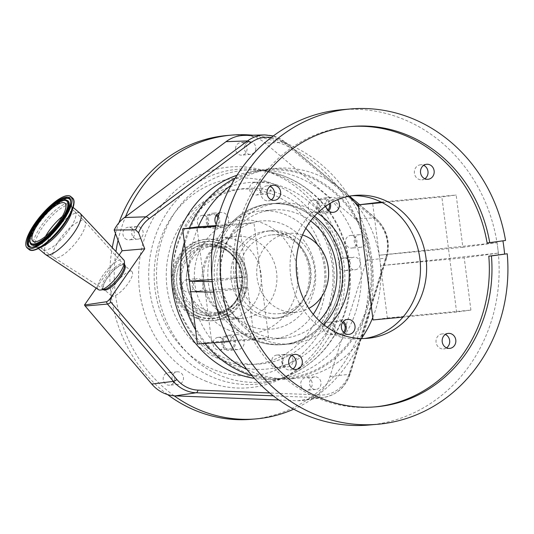 <?xml version="1.0" encoding="UTF-8"?>
<svg xmlns="http://www.w3.org/2000/svg" width="534" height="534" viewBox="0 0 534 534"><rect width="100%" height="100%" fill="white"/><g stroke="black" fill="none" stroke-linecap="round" stroke-linejoin="round"><path stroke-width="0.4" stroke-dasharray="2.67 2" d="M350.624 126.558A140.702 127.833 85.1 0 0 349.303 126.665A140.702 127.833 85.1 0 0 343.536 127.312A140.702 127.833 85.1 0 0 234.366 281.031A140.702 127.833 85.1 0 0 373.526 407.028A140.702 127.833 85.1 0 0 374.841 406.908M502.921 240.841A158.244 143.766 85.1 0 0 502.901 240.707L487.095 242.877M364.508 338.503A71.736 65.175 -94.9 0 1 364.375 338.523A71.736 65.175 -94.9 0 1 361.438 338.85A71.736 65.175 -94.9 0 1 290.489 274.609A71.736 65.175 -94.9 0 1 346.152 196.238A71.736 65.175 -94.9 0 1 349.089 195.911A71.736 65.175 -94.9 0 1 352.173 195.724M292.986 368.887A7.536 6.849 -94.9 0 1 290.289 369.922A7.536 6.849 -94.9 0 1 289.982 369.955A7.536 6.849 -94.9 0 1 282.533 363.207A7.536 6.849 -94.9 0 1 288.38 354.976A7.536 6.849 -94.9 0 1 288.687 354.943A7.536 6.849 -94.9 0 1 291.831 355.484M271.325 199.776A7.536 6.849 -94.9 0 1 268.629 200.811A7.536 6.849 -94.9 0 1 268.322 200.844A7.536 6.849 -94.9 0 1 260.866 194.096A7.536 6.849 -94.9 0 1 266.713 185.865A7.536 6.849 -94.9 0 1 267.02 185.825A7.536 6.849 -94.9 0 1 270.164 186.366M424.85 178.743A7.536 6.849 -94.9 0 1 422.154 179.784A7.536 6.849 -94.9 0 1 421.847 179.818A7.536 6.849 -94.9 0 1 414.391 173.069A7.536 6.849 -94.9 0 1 420.238 164.832A7.536 6.849 -94.9 0 1 420.545 164.799A7.536 6.849 -94.9 0 1 423.689 165.34M446.511 347.861A7.536 6.849 -94.9 0 1 443.814 348.896A7.536 6.849 -94.9 0 1 443.507 348.929A7.536 6.849 -94.9 0 1 436.051 342.181A7.536 6.849 -94.9 0 1 441.898 333.95A7.536 6.849 -94.9 0 1 442.212 333.917A7.536 6.849 -94.9 0 1 445.356 334.451M373.039 319.939L387.344 317.984L380.642 265.672L498.402 253.096L464.206 257.782L380.642 265.672L379.968 260.438A105.492 95.84 -94.9 0 1 372.745 317.61M498.402 253.096L497.728 247.869A158.244 143.766 -94.9 0 1 498.322 253.109A158.244 143.766 -94.9 0 1 375.369 424.31A158.244 143.766 -94.9 0 1 368.887 425.031M197.386 344.003L211.691 342.04L268.662 337.788L254.364 339.751L247.663 287.439L213.547 292.111M268.662 337.788L253.924 222.711L239.619 224.667L215.696 226.449M212.018 279.536L246.321 276.979L239.619 224.667M246.321 276.979L212.212 281.652M341.647 109.724A158.244 143.766 -94.9 0 1 496.98 242.65L462.865 247.322L456.163 195.01L441.865 196.966L382.231 202.6M387.344 317.984L470.908 310.094L456.603 312.05L441.865 196.966M470.908 310.094L464.206 257.782M456.603 312.05L402.976 317.116M231.075 185.291A105.492 95.84 -94.9 0 1 271.592 168.831A105.492 95.84 -94.9 0 1 275.911 168.35A105.492 95.84 -94.9 0 1 349.129 196.232M213.78 342.775A105.492 95.84 -94.9 0 1 211.391 339.711L197.246 229.293A105.492 95.84 -94.9 0 1 198.261 226.863M361.425 338.529A105.492 95.84 -94.9 0 1 298.399 378.072A105.492 95.84 -94.9 0 1 294.074 378.553A105.492 95.84 -94.9 0 1 246.995 369.548M325.853 206.117A7.536 6.849 -94.9 0 1 331.627 197.353A7.536 6.849 -94.9 0 1 331.934 197.32A7.536 6.849 -94.9 0 1 337.535 199.716M231.362 345.511A7.536 6.849 -94.9 0 1 236.449 334.598A7.536 6.849 -94.9 0 1 236.756 334.564A7.536 6.849 -94.9 0 1 244.212 341.313A7.536 6.849 -94.9 0 1 238.364 349.543A7.536 6.849 -94.9 0 1 238.057 349.576A7.536 6.849 -94.9 0 1 231.676 346.092M219.401 212.899A7.536 6.849 -94.9 0 1 220.816 212.532A7.536 6.849 -94.9 0 1 221.123 212.499A7.536 6.849 -94.9 0 1 228.572 219.247A7.536 6.849 -94.9 0 1 222.725 227.484A7.536 6.849 -94.9 0 1 222.418 227.517A7.536 6.849 -94.9 0 1 216.203 224.3M327.335 327.349A70.682 64.213 -94.9 0 1 293.974 343.549A70.682 64.213 -94.9 0 1 291.077 343.869A70.682 64.213 -94.9 0 1 221.169 280.57A70.682 64.213 -94.9 0 1 276.018 203.354A70.682 64.213 -94.9 0 1 278.908 203.033A70.682 64.213 -94.9 0 1 317.463 213.093M235.12 178.216A105.492 95.84 -94.9 0 1 262.808 169.592A105.492 95.84 -94.9 0 1 267.133 169.104A105.492 95.84 -94.9 0 1 371.464 263.576A105.492 95.84 -94.9 0 1 289.615 378.826A105.492 95.84 -94.9 0 1 285.289 379.314A105.492 95.84 -94.9 0 1 252.188 375.829M204.916 343.435A105.492 95.84 -94.9 0 1 195.571 329.832M184.35 242.216A105.492 95.84 -94.9 0 1 189.316 228.005M211.691 342.04L211.391 339.711A105.492 95.84 -94.9 0 1 190.017 286.458A105.492 95.84 -94.9 0 1 197.246 229.293L196.946 226.957M344.323 333.016A7.536 6.849 -94.9 0 1 340.392 335.125A7.536 6.849 -94.9 0 1 340.085 335.158A7.536 6.849 -94.9 0 1 332.629 328.41A7.536 6.849 -94.9 0 1 338.476 320.18A7.536 6.849 -94.9 0 1 338.783 320.146A7.536 6.849 -94.9 0 1 343.329 321.528M328.684 210.957A7.536 6.849 -94.9 0 1 324.752 213.059A7.536 6.849 -94.9 0 1 324.445 213.099A7.536 6.849 -94.9 0 1 316.996 206.351A7.536 6.849 -94.9 0 1 322.843 198.114A7.536 6.849 -94.9 0 1 323.15 198.081A7.536 6.849 -94.9 0 1 330.286 203.294M227.664 335.359A7.536 6.849 -94.9 0 1 227.971 335.319A7.536 6.849 -94.9 0 1 235.427 342.067A7.536 6.849 -94.9 0 1 229.58 350.304A7.536 6.849 -94.9 0 1 229.273 350.337A7.536 6.849 -94.9 0 1 221.817 343.589A7.536 6.849 -94.9 0 1 227.664 335.359M218.379 216.217A7.536 6.849 -94.9 0 1 219.341 223.693A7.536 6.849 -94.9 0 1 213.94 228.238A7.536 6.849 -94.9 0 1 213.633 228.272A7.536 6.849 -94.9 0 1 206.184 221.523A7.536 6.849 -94.9 0 1 212.031 213.293A7.536 6.849 -94.9 0 1 212.338 213.26A7.536 6.849 -94.9 0 1 216.884 214.641M267.234 204.115A70.682 64.213 -94.9 0 1 270.124 203.788A70.682 64.213 -94.9 0 1 340.031 267.087A70.682 64.213 -94.9 0 1 285.189 344.303A70.682 64.213 -94.9 0 1 282.292 344.63A70.682 64.213 -94.9 0 1 212.392 281.331A70.682 64.213 -94.9 0 1 267.234 204.115M285.183 344.25A70.628 64.167 -94.9 0 1 282.292 344.577A70.628 64.167 -94.9 0 1 212.439 281.325A70.628 64.167 -94.9 0 1 267.24 204.168A70.628 64.167 -94.9 0 1 270.131 203.841A70.628 64.167 -94.9 0 1 339.984 267.093A70.628 64.167 -94.9 0 1 285.183 344.25M323.818 324.739A70.628 64.167 -94.9 0 1 287.379 344.063A70.628 64.167 -94.9 0 1 284.488 344.383A70.628 64.167 -94.9 0 1 214.635 281.138A70.628 64.167 -94.9 0 1 269.436 203.975A70.628 64.167 -94.9 0 1 272.327 203.654A70.628 64.167 -94.9 0 1 314.446 216.263M319.265 320.787A64.354 58.466 -94.9 0 1 286.584 337.835A64.354 58.466 -94.9 0 1 283.948 338.129A64.354 58.466 -94.9 0 1 220.302 280.504A64.354 58.466 -94.9 0 1 270.231 210.202A64.354 58.466 -94.9 0 1 272.867 209.909A64.354 58.466 -94.9 0 1 310.634 220.936M305.828 228.338A64.354 58.466 85.1 0 0 260.792 210.95A64.354 58.466 85.1 0 0 258.156 211.244A64.354 58.466 85.1 0 0 208.22 281.545A64.354 58.466 85.1 0 0 271.866 339.177A64.354 58.466 85.1 0 0 274.503 338.883A64.354 58.466 85.1 0 0 313.258 314.319M321.802 296.517A64.354 58.466 85.1 0 0 317.296 244.412M299.053 239.786A43.781 39.776 85.1 0 0 271.345 230.688A43.781 39.776 85.1 0 0 236.802 261.72A43.781 39.776 85.1 0 0 251.174 308.819A43.781 39.776 85.1 0 0 278.882 317.924A43.781 39.776 85.1 0 0 313.418 286.885A43.781 39.776 85.1 0 0 299.053 239.786M296.744 243.11A39.563 35.938 85.1 0 0 271.706 234.893A39.563 35.938 85.1 0 0 240.494 262.935A39.563 35.938 85.1 0 0 253.483 305.495A39.563 35.938 85.1 0 0 278.514 313.718A39.563 35.938 85.1 0 0 309.727 285.67A39.563 35.938 85.1 0 0 296.744 243.11M302.531 234.947A39.563 35.938 85.1 0 0 289.274 233.371A39.563 35.938 85.1 0 0 258.062 261.42A39.563 35.938 85.1 0 0 271.052 303.979A39.563 35.938 85.1 0 0 296.083 312.196A39.563 35.938 85.1 0 0 308.879 308.372M216.177 215.556A6.328 5.754 85.1 0 0 212.439 214.461A6.328 5.754 85.1 0 0 208.387 216.877A6.328 5.754 85.1 0 0 207.966 223.766A6.328 5.754 85.1 0 0 213.533 227.07A6.328 5.754 85.1 0 0 217.585 224.654A6.328 5.754 85.1 0 0 217.959 217.665M207.699 225.508A6.328 5.754 85.1 0 0 208.126 218.62A6.328 5.754 85.1 0 0 202.56 215.315A6.328 5.754 85.1 0 0 198.508 217.732A6.328 5.754 85.1 0 0 198.081 224.62A6.328 5.754 85.1 0 0 203.648 227.925A6.328 5.754 85.1 0 0 207.699 225.508M225.161 347.821A6.328 5.754 85.1 0 0 229.166 349.136A6.328 5.754 85.1 0 0 234.159 344.65A6.328 5.754 85.1 0 0 232.083 337.842A6.328 5.754 85.1 0 0 228.078 336.52A6.328 5.754 85.1 0 0 223.085 341.012A6.328 5.754 85.1 0 0 225.161 347.821M222.204 338.689A6.328 5.754 85.1 0 0 218.199 337.375A6.328 5.754 85.1 0 0 213.199 341.867A6.328 5.754 85.1 0 0 215.282 348.675A6.328 5.754 85.1 0 0 219.287 349.99A6.328 5.754 85.1 0 0 224.28 345.505A6.328 5.754 85.1 0 0 222.204 338.689M329.311 203.868A6.328 5.754 85.1 0 0 327.262 200.597A6.328 5.754 85.1 0 0 323.25 199.282A6.328 5.754 85.1 0 0 318.257 203.768A6.328 5.754 85.1 0 0 320.34 210.576A6.328 5.754 85.1 0 0 324.345 211.898A6.328 5.754 85.1 0 0 327.829 210.169M310.454 211.431A6.328 5.754 85.1 0 0 314.459 212.746A6.328 5.754 85.1 0 0 319.452 208.26A6.328 5.754 85.1 0 0 317.376 201.452A6.328 5.754 85.1 0 0 313.371 200.137A6.328 5.754 85.1 0 0 308.378 204.622A6.328 5.754 85.1 0 0 310.454 211.431M342.621 322.443A6.328 5.754 85.1 0 0 338.89 321.348A6.328 5.754 85.1 0 0 334.838 323.764A6.328 5.754 85.1 0 0 334.411 330.653A6.328 5.754 85.1 0 0 339.978 333.957A6.328 5.754 85.1 0 0 343.469 332.235M324.952 324.619A6.328 5.754 85.1 0 0 324.532 331.501A6.328 5.754 85.1 0 0 330.099 334.811A6.328 5.754 85.1 0 0 334.151 332.395A6.328 5.754 85.1 0 0 334.578 325.506A6.328 5.754 85.1 0 0 329.011 322.202A6.328 5.754 85.1 0 0 324.952 324.619M289.481 377.785A104.437 94.885 -94.9 0 1 285.203 378.259A104.437 94.885 -94.9 0 1 181.907 284.735A104.437 94.885 -94.9 0 1 262.942 170.633A104.437 94.885 -94.9 0 1 267.22 170.159A104.437 94.885 -94.9 0 1 370.516 263.683A104.437 94.885 -94.9 0 1 289.481 377.785M236.929 175.299A104.437 94.885 -94.9 0 1 253.063 171.487A104.437 94.885 -94.9 0 1 257.341 171.013A104.437 94.885 -94.9 0 1 360.63 264.537A104.437 94.885 -94.9 0 1 279.596 378.639A104.437 94.885 -94.9 0 1 275.317 379.113A104.437 94.885 -94.9 0 1 254.471 378.392M358.354 205.31L375.529 219.774A32.988 29.971 -94.9 0 1 385.895 257.048L349.343 373.266A32.988 29.971 -94.9 0 1 320.387 394.986L269.73 392.971M271.205 137.532A32.988 29.971 -94.9 0 1 285.77 144.173L354.483 202.052M119.175 255.018L96.207 288.133M124.836 264.991A16.354 5.046 -49.8 0 0 107.261 277.854A16.354 5.046 -49.8 0 0 103.763 289.922M104.263 289.528A16.594 5.12 130.2 0 1 102.675 289.315A16.594 5.12 130.2 0 1 106.219 277.066A16.594 5.12 130.2 0 1 124.055 264.016A16.594 5.12 130.2 0 1 124.529 265.552M98.576 289.708A19.518 6.021 130.2 0 1 102.882 275.37A19.518 6.021 130.2 0 1 123.761 259.918M45.357 254.404A26.9 8.304 130.2 0 1 51.524 234.827A26.9 8.304 130.2 0 1 80.087 213.313M118.081 240.247A142.418 129.388 -94.9 0 1 125.51 216.764M252.589 135.209A142.418 129.388 -94.9 0 1 285.797 143.199A142.418 129.388 -94.9 0 1 373.132 274.703A142.418 129.388 -94.9 0 1 293.72 409.184M167.563 394.553A142.418 129.388 -94.9 0 1 112.26 247.642M115.498 233.512A142.418 129.388 -94.9 0 1 118.955 222.745M227.063 135.509A142.418 129.388 -94.9 0 1 281.405 143.579A142.418 129.388 -94.9 0 1 367.906 296.497A142.418 129.388 -94.9 0 1 251.574 419.283M174.177 395.807A142.418 129.388 -94.9 0 1 114.79 261.333A142.418 129.388 -94.9 0 1 115.945 251.567M278.882 399.993L297.698 400.74A36.793 33.428 85.1 0 0 303.419 400.427A36.793 33.428 85.1 0 0 329.992 376.517L366.551 260.292A36.793 33.428 85.1 0 0 354.983 218.726L265.224 143.125A36.793 33.428 85.1 0 0 243.891 135.409M173.543 382.758A6.328 5.754 -94.9 0 1 169.492 385.174A6.328 5.754 -94.9 0 1 163.925 381.87A6.328 5.754 -94.9 0 1 164.345 374.981A6.328 5.754 -94.9 0 1 168.404 372.565A6.328 5.754 -94.9 0 1 173.971 375.876A6.328 5.754 -94.9 0 1 173.543 382.758M311.202 380.368A6.328 5.754 -94.9 0 1 307.037 390.221A6.328 5.754 -94.9 0 1 301.777 387.464A6.328 5.754 -94.9 0 1 305.949 377.611A6.328 5.754 -94.9 0 1 311.202 380.368M349.523 235.674A6.328 5.754 -94.9 0 1 350.658 235.447A6.328 5.754 -94.9 0 1 356.852 240.627A6.328 5.754 -94.9 0 1 352.894 247.829A6.328 5.754 -94.9 0 1 351.752 248.063A6.328 5.754 -94.9 0 1 345.558 242.883A6.328 5.754 -94.9 0 1 349.523 235.674M235.541 148.639A6.328 5.754 -94.9 0 1 240.747 142.545A6.328 5.754 -94.9 0 1 247.048 149.059A6.328 5.754 -94.9 0 1 241.842 155.154A6.328 5.754 -94.9 0 1 235.541 148.639M126.785 239.539A6.328 5.754 -94.9 0 1 122.94 232.744A6.328 5.754 -94.9 0 1 128.107 227.284A6.328 5.754 -94.9 0 1 130.523 227.644A6.328 5.754 -94.9 0 1 134.368 234.439A6.328 5.754 -94.9 0 1 129.201 239.899A6.328 5.754 -94.9 0 1 126.785 239.539M206.585 381.476A110.772 100.632 -94.9 0 1 144.073 239.693A110.772 100.632 -94.9 0 1 272.053 173.316A110.772 100.632 -94.9 0 1 334.564 315.1A110.772 100.632 -94.9 0 1 206.585 381.476M139.307 226.883A6.328 5.754 -94.9 0 1 143.152 233.678A6.328 5.754 -94.9 0 1 137.979 239.139A6.328 5.754 -94.9 0 1 135.569 238.778A6.328 5.754 -94.9 0 1 131.724 231.983A6.328 5.754 -94.9 0 1 136.891 226.523A6.328 5.754 -94.9 0 1 139.307 226.883M255.833 148.298A6.328 5.754 -94.9 0 1 250.626 154.393A6.328 5.754 -94.9 0 1 244.325 147.878A6.328 5.754 -94.9 0 1 249.532 141.784A6.328 5.754 -94.9 0 1 255.833 148.298M361.678 247.075A6.328 5.754 -94.9 0 1 360.537 247.302A6.328 5.754 -94.9 0 1 354.342 242.122A6.328 5.754 -94.9 0 1 358.301 234.92A6.328 5.754 -94.9 0 1 359.442 234.686A6.328 5.754 -94.9 0 1 365.636 239.866A6.328 5.754 -94.9 0 1 361.678 247.075M310.561 386.703A6.328 5.754 -94.9 0 1 314.733 376.85A6.328 5.754 -94.9 0 1 319.986 379.614A6.328 5.754 -94.9 0 1 315.821 389.466A6.328 5.754 -94.9 0 1 310.561 386.703M173.129 374.227A6.328 5.754 -94.9 0 1 177.188 371.804A6.328 5.754 -94.9 0 1 182.755 375.115A6.328 5.754 -94.9 0 1 182.328 381.997A6.328 5.754 -94.9 0 1 178.276 384.42A6.328 5.754 -94.9 0 1 172.709 381.109A6.328 5.754 -94.9 0 1 173.129 374.227M211.784 317.383A41.145 37.38 -94.9 0 1 188.602 291.551A41.145 37.38 -94.9 0 1 186.927 272.146A41.145 37.38 -94.9 0 1 220.408 237.737A41.145 37.38 -94.9 0 1 236.108 240.066A41.145 37.38 -94.9 0 1 261.093 284.242A41.145 37.38 -94.9 0 1 227.491 319.712A41.145 37.38 -94.9 0 1 211.784 317.383M206.992 310.901A33.602 30.525 -94.9 0 1 188.055 289.808A33.602 30.525 -94.9 0 1 186.686 273.962A33.602 30.525 -94.9 0 1 214.027 245.854A33.602 30.525 -94.9 0 1 226.85 247.763A33.602 30.525 -94.9 0 1 247.255 283.834A33.602 30.525 -94.9 0 1 219.814 312.804A33.602 30.525 -94.9 0 1 206.992 310.901M198.181 318.271A40.824 37.093 -94.9 0 1 173.383 274.436A40.824 37.093 -94.9 0 1 206.731 239.232A40.824 37.093 -94.9 0 1 222.311 241.548A40.824 37.093 -94.9 0 1 247.108 285.383A40.824 37.093 -94.9 0 1 213.76 320.58A40.824 37.093 -94.9 0 1 198.181 318.271M196.946 318.377A40.824 37.093 -94.9 0 1 172.155 274.536A40.824 37.093 -94.9 0 1 205.503 239.339A40.824 37.093 -94.9 0 1 221.083 241.655A40.824 37.093 -94.9 0 1 245.874 285.49A40.824 37.093 -94.9 0 1 212.525 320.687A40.824 37.093 -94.9 0 1 196.946 318.377M197.553 316.455A38.782 35.237 -94.9 0 1 175.666 266.813A38.782 35.237 -94.9 0 1 220.475 243.571A38.782 35.237 -94.9 0 1 239.179 260.485A38.782 35.237 -94.9 0 1 242.082 294.08A38.782 35.237 -94.9 0 1 197.553 316.455M62.318 216.477A24.844 7.67 130.2 0 1 74.907 211.631A24.844 7.67 130.2 0 1 74.94 211.658A24.844 7.67 130.2 0 1 69.246 229.74A24.844 7.67 130.2 0 1 42.867 249.605A24.844 7.67 130.2 0 1 42.833 249.578A24.844 7.67 130.2 0 1 45.517 236.355M59.214 240.14A23.836 7.356 130.2 0 1 84.746 221.29A23.836 7.356 130.2 0 1 84.793 221.35A23.836 7.356 130.2 0 1 79.059 238.424A23.836 7.356 130.2 0 1 54.061 257.708A23.836 7.356 130.2 0 1 54.001 257.668A23.836 7.356 130.2 0 1 59.214 240.14M122.72 264.784A15.826 4.886 -49.8 0 0 107.481 277.834A15.826 4.886 -49.8 0 0 103.856 289.348A15.826 4.886 -49.8 0 0 104.017 289.468A15.826 4.886 -49.8 0 0 105.418 289.742A15.826 4.886 -49.8 0 0 120.657 276.692A15.826 4.886 -49.8 0 0 124.435 265.318A15.826 4.886 -49.8 0 0 124.282 265.178A15.826 4.886 -49.8 0 0 122.72 264.784M130.383 271.265A15.826 4.886 -49.8 0 0 116.512 282.433A15.826 4.886 -49.8 0 0 111.519 295.823A15.826 4.886 -49.8 0 0 113.081 296.216A15.826 4.886 -49.8 0 0 126.952 285.049A15.826 4.886 -49.8 0 0 131.945 271.652A15.826 4.886 -49.8 0 0 130.383 271.265M198.468 313.551A35.691 32.427 -94.9 0 1 181.253 297.985A35.691 32.427 -94.9 0 1 178.583 267.067A35.691 32.427 -94.9 0 1 219.561 246.474A35.691 32.427 -94.9 0 1 239.706 292.165A35.691 32.427 -94.9 0 1 198.468 313.551M358.594 207.192A105.492 95.84 -94.9 0 1 379.968 260.438L372.599 202.9M215.903 225.542L253.924 222.711M381.216 202.086L456.163 195.01M254.364 339.751L229.36 341.613M190.685 291.691L247.663 287.439M462.865 247.322L379.3 255.212L496.98 242.65A158.244 143.766 -94.9 0 1 497.728 247.869L497.061 242.636M505.538 240.48L502.901 240.707M278.668 175.386A107.881 98.016 85.1 0 0 260.058 170.186A107.881 98.016 85.1 0 0 156.082 234.079A107.881 98.016 85.1 0 0 187.801 361.812A107.881 98.016 85.1 0 0 214.902 378.119A107.881 98.016 85.1 0 0 278.141 379.46A107.881 98.016 85.1 0 0 343.622 295.669A107.881 98.016 85.1 0 0 305.775 191.693A107.881 98.016 85.1 0 0 278.668 175.386M278.968 193.455A88.09 80.027 -94.9 0 1 328.677 306.202A88.09 80.027 -94.9 0 1 226.903 358.988A88.09 80.027 -94.9 0 1 177.188 246.241A88.09 80.027 -94.9 0 1 278.968 193.455M203.554 284.161A6.328 5.754 85.1 0 0 197.313 278.635A6.328 5.754 85.1 0 0 192.153 285.723A6.328 5.754 85.1 0 0 198.401 291.25A6.328 5.754 85.1 0 0 203.554 284.161M193.668 285.016A6.328 5.754 85.1 0 0 187.427 279.489A6.328 5.754 85.1 0 0 182.274 286.578A6.328 5.754 85.1 0 0 188.515 292.098A6.328 5.754 85.1 0 0 193.668 285.016M286.464 354.242A6.328 5.754 85.1 0 0 281.551 361.158A6.328 5.754 85.1 0 0 287.813 366.825A6.328 5.754 85.1 0 0 288.073 366.798A6.328 5.754 85.1 0 0 292.986 359.883A6.328 5.754 85.1 0 0 286.725 354.216A6.328 5.754 85.1 0 0 286.464 354.242M278.187 367.652A6.328 5.754 85.1 0 0 283.1 360.737A6.328 5.754 85.1 0 0 276.839 355.07A6.328 5.754 85.1 0 0 276.579 355.097A6.328 5.754 85.1 0 0 271.673 362.012A6.328 5.754 85.1 0 0 277.927 367.679A6.328 5.754 85.1 0 0 278.187 367.652M348.869 264.257A6.328 5.754 85.1 0 0 355.11 269.783A6.328 5.754 85.1 0 0 360.263 262.695A6.328 5.754 85.1 0 0 354.022 257.168A6.328 5.754 85.1 0 0 348.869 264.257M350.384 263.549A6.328 5.754 85.1 0 0 344.136 258.022A6.328 5.754 85.1 0 0 338.983 265.111A6.328 5.754 85.1 0 0 345.231 270.638A6.328 5.754 85.1 0 0 350.384 263.549M265.959 194.176A6.328 5.754 85.1 0 0 270.872 187.26A6.328 5.754 85.1 0 0 264.61 181.593A6.328 5.754 85.1 0 0 264.35 181.62A6.328 5.754 85.1 0 0 259.437 188.535A6.328 5.754 85.1 0 0 265.698 194.202A6.328 5.754 85.1 0 0 265.959 194.176M254.464 182.474A6.328 5.754 85.1 0 0 249.558 189.39A6.328 5.754 85.1 0 0 255.819 195.057A6.328 5.754 85.1 0 0 256.073 195.03A6.328 5.754 85.1 0 0 260.986 188.115A6.328 5.754 85.1 0 0 254.725 182.448A6.328 5.754 85.1 0 0 254.464 182.474M296.036 232.23A54.328 49.362 85.1 0 0 226.863 241.702A54.328 49.362 85.1 0 0 236.622 317.897A54.328 49.362 85.1 0 0 305.795 308.425A54.328 49.362 85.1 0 0 296.036 232.23M246.781 309.199A43.781 39.776 85.1 0 0 274.489 318.304A43.781 39.776 85.1 0 0 309.026 287.265A43.781 39.776 85.1 0 0 294.661 240.167A43.781 39.776 85.1 0 0 266.953 231.068A43.781 39.776 85.1 0 0 232.41 262.101A43.781 39.776 85.1 0 0 246.781 309.199M41.191 246.982A26.9 8.304 130.2 0 1 36.365 246.801A26.9 8.304 130.2 0 1 42.533 227.23A26.9 8.304 130.2 0 1 71.095 205.717A26.9 8.304 130.2 0 1 72.077 210.443M285.77 144.173A5.273 1.629 -49.9 0 0 285.783 142.491A5.273 1.629 -49.9 0 0 285.323 142.358L375.082 217.959A35.484 32.234 -94.9 0 1 386.236 258.049L349.677 374.274A35.484 32.234 -94.9 0 1 324.045 397.329A35.484 32.234 -94.9 0 1 318.531 397.636A5.273 2.189 -87.7 0 0 320.387 394.986M297.698 400.74L318.531 397.636L273.288 395.834M329.992 376.517L349.677 374.274A5.273 0.908 -162.5 0 0 350.117 374.067A5.273 0.908 -162.5 0 0 349.343 373.266M366.551 260.292L386.236 258.049A5.273 0.908 -162.5 0 0 386.676 257.842A5.273 0.908 -162.5 0 0 385.895 257.048M354.983 218.726L375.082 217.959A5.273 1.629 130.1 0 1 375.542 218.092A5.273 1.629 130.1 0 1 375.529 219.774M264.744 134.922A35.484 32.234 -94.9 0 1 285.323 142.358L265.224 143.125M273.468 183.903A99.05 89.992 -94.9 0 1 329.365 310.688A99.05 89.992 -94.9 0 1 214.922 370.042A99.05 89.992 -94.9 0 1 159.025 243.264A99.05 89.992 -94.9 0 1 273.468 183.903M272.093 194.249A87.863 79.826 -94.9 0 1 321.675 306.716A87.863 79.826 -94.9 0 1 220.162 359.362A87.863 79.826 -94.9 0 1 170.58 246.902A87.863 79.826 -94.9 0 1 272.093 194.249M38.428 248.55L36.365 246.801C37.68 246.841 38.301 249.438 50.263 239.96A28.015 8.644 130.2 0 1 34.002 246.127A28.015 8.644 130.2 0 1 40.918 226.296A28.015 8.644 130.2 0 1 66.85 203.367A28.015 8.644 130.2 0 1 66.663 220.562C74.019 207.185 71.356 207.005 71.095 205.717L73.165 207.459M31.72 250.252A33.148 10.226 130.2 0 1 37.42 225.328A33.148 10.226 130.2 0 1 73.725 200.564M28.889 249.391A33.709 10.4 130.2 0 1 36.612 224.861A33.709 10.4 130.2 0 1 72.404 197.907M229.293 330.332A56.964 51.758 -94.9 0 1 197.146 257.421A56.964 51.758 -94.9 0 1 262.962 223.279A56.964 51.758 -94.9 0 1 295.108 296.196A56.964 51.758 -94.9 0 1 229.293 330.332M251.694 238.718A41.145 37.38 -94.9 0 1 276.685 282.893A41.145 37.38 -94.9 0 1 243.077 318.364A41.145 37.38 -94.9 0 1 227.377 316.035A41.145 37.38 -94.9 0 1 202.393 271.859A41.145 37.38 -94.9 0 1 235.995 236.388A41.145 37.38 -94.9 0 1 251.694 238.718M201.899 311.342A33.602 30.525 -94.9 0 1 181.493 275.264A33.602 30.525 -94.9 0 1 208.941 246.294A33.602 30.525 -94.9 0 1 221.764 248.203A33.602 30.525 -94.9 0 1 242.169 284.275A33.602 30.525 -94.9 0 1 214.721 313.244A33.602 30.525 -94.9 0 1 201.899 311.342M70.248 200.003A30.919 9.539 130.2 0 1 70.348 200.183L70.174 199.829A31.079 9.592 130.2 0 1 62.244 221.403A31.079 9.592 130.2 0 1 30.411 246.868L30.785 246.982A30.919 9.539 130.2 0 1 30.592 246.922M221.43 247.215A34.71 31.533 -94.9 0 1 241.014 291.644A34.71 31.533 -94.9 0 1 200.911 312.443A34.71 31.533 -94.9 0 1 181.326 268.015A34.71 31.533 -94.9 0 1 221.43 247.215M70.348 200.183A30.919 9.539 130.2 0 1 62.458 221.643A30.919 9.539 130.2 0 1 30.785 246.982C32.554 248.25 36.859 246.628 43.715 242.116L49.822 237.003L62.658 222.111C69.413 212.365 71.97 205.056 70.348 200.183M37.687 223.786A28.582 8.818 130.2 0 1 66.964 200.363C65.408 197.607 47.212 209.435 37.887 224.253C31.239 235.08 28.743 241.542 30.398 243.617A28.582 8.818 130.2 0 1 37.687 223.786M30.224 243.264A28.422 8.771 130.2 0 1 37.473 223.539A28.422 8.771 130.2 0 1 66.59 200.25M220.742 243.891A38.408 34.897 -94.9 0 1 239.265 260.639A38.408 34.897 -94.9 0 1 242.136 293.914A38.408 34.897 -94.9 0 1 198.041 316.068A38.408 34.897 -94.9 0 1 176.367 266.907A38.408 34.897 -94.9 0 1 220.742 243.891M220.055 246.087A36.072 32.768 -94.9 0 1 240.407 292.258A36.072 32.768 -94.9 0 1 198.735 313.872A36.072 32.768 -94.9 0 1 181.34 298.146A36.072 32.768 -94.9 0 1 178.643 266.9A36.072 32.768 -94.9 0 1 220.055 246.087M311.262 192.407A106.273 96.554 85.1 0 0 266.232 171.22A106.273 96.554 85.1 0 0 163.798 234.159A106.273 96.554 85.1 0 0 195.043 359.996A106.273 96.554 85.1 0 0 284.041 377.384A106.273 96.554 85.1 0 0 348.548 294.841A106.273 96.554 85.1 0 0 311.262 192.407M206.651 349.657A93.684 85.113 -94.9 0 1 189.817 218.266A93.684 85.113 -94.9 0 1 309.099 201.925A93.684 85.113 -94.9 0 1 325.934 333.323A93.684 85.113 -94.9 0 1 206.651 349.657M373.526 407.028L376.156 406.801M349.089 195.911L355.237 195.377M294.835 354.409L288.687 354.943M273.168 185.298L267.02 185.825M426.693 164.272L420.545 164.799M448.36 333.383L442.212 333.917M294.074 378.553L285.289 379.314M347.567 319.385L338.783 320.146M331.934 197.32L323.15 198.081M236.756 334.564L227.971 335.319M221.123 212.499L212.338 213.26M278.908 203.033L270.124 203.788M284.488 344.383L282.292 344.577M272.327 203.654L270.131 203.841M272.867 209.909L260.792 210.95M283.948 338.129L271.866 339.177M271.345 230.688L266.953 231.068C276.632 230.321 285.523 233.271 293.613 239.906C307.477 252.862 312.203 269.089 307.791 288.594C305.388 296.931 301.203 303.786 295.235 309.166C289.108 314.553 282.192 317.596 274.489 318.304L278.882 317.924M271.706 234.893L289.274 233.371M278.514 313.718L296.083 312.196M202.56 215.315L212.439 214.461M203.648 227.925L213.533 227.07M218.199 337.375L228.078 336.52M219.287 349.99L229.166 349.136M314.459 212.746L324.345 211.898M313.371 200.137L323.25 199.282M330.099 334.811L339.978 333.957M329.011 322.202L338.89 321.348M291.077 343.869L282.292 344.63M222.418 227.517L213.633 228.272M238.057 349.576L229.273 350.337M333.229 212.338L324.445 213.099M348.869 334.404L340.085 335.158M285.203 378.259L275.317 379.113M267.22 170.159L257.341 171.013M103.289 289.662L102.675 289.315M359.616 204.676L375.542 218.092C387.063 228.919 390.775 242.169 386.676 257.842L350.117 374.067C345.558 387.083 336.867 394.84 324.045 397.329L303.419 400.427M273.301 135.943L285.783 142.491L349.503 196.158M124.495 264.57L124.055 264.016M137.979 239.139L129.201 239.899M250.626 154.393L241.842 155.154M360.537 247.302L351.752 248.063M314.733 376.85L305.949 377.611M177.188 371.804L168.404 372.565M178.276 384.42L169.492 385.174M315.821 389.466L307.037 390.221M359.442 234.686L350.658 235.447M249.532 141.784L240.747 142.545M136.891 226.523L128.107 227.284M220.408 237.737L235.995 236.388C229.206 236.989 223.025 239.653 217.458 244.378L211.11 251.481C205.436 259.871 202.98 269.496 203.734 280.37C206.091 298.039 214.354 309.974 228.525 316.188C233.311 318.064 238.164 318.791 243.077 318.364L227.491 319.712M188.055 289.808L188.602 291.551M186.686 273.962L186.927 272.146M214.027 245.854L208.941 246.294L221.637 248.183C235.574 253.336 244.712 270.685 241.708 286.504C238.157 302.164 229.159 311.082 214.721 313.244L219.814 312.804M206.731 239.232L205.503 239.339M213.76 320.58L212.525 320.687M242.082 294.08L242.136 293.914C245.78 282.426 244.819 271.332 239.265 260.639L239.179 260.485M64.968 203.227L74.94 211.658M74.907 211.631L84.793 221.35M124.435 265.318L84.746 221.29M111.519 295.823L103.856 289.348M181.253 297.985L181.34 298.146C176.127 288.1 175.225 277.687 178.643 266.9L178.583 267.067M32.888 241.174L42.867 249.605M42.833 249.578L54.061 257.708M104.017 289.468L54.001 257.668M131.945 271.652L124.282 265.178M275.911 168.35L267.133 169.104M449.655 348.402L443.507 348.929M427.994 179.284L421.847 179.818M274.469 200.317L268.322 200.844M296.13 369.428L289.982 369.955M361.438 338.85L367.586 338.316M349.303 126.665L351.939 126.438M278.141 379.46L284.041 377.384C312.27 366.698 332.108 346.519 343.562 316.842C359.876 274.269 346.426 220.942 312.003 192.714C298.433 181.326 283.174 174.164 266.232 171.22L260.058 170.186M188.515 292.098L198.401 291.25M187.427 279.489L197.313 278.635M276.839 355.07L286.725 354.216M277.927 367.679L287.813 366.825M344.136 258.022L354.022 257.168M345.231 270.638L355.11 269.783M255.819 195.057L265.698 194.202M254.725 182.448L264.61 181.593"/><path stroke-width="0.8" d="M488.797 256.16L507.233 253.77A158.244 143.766 -94.9 0 1 384.153 423.549A158.244 143.766 -94.9 0 1 377.671 424.276A158.244 143.766 -94.9 0 1 221.163 282.566A158.244 143.766 -94.9 0 1 343.943 109.69A158.244 143.766 -94.9 0 1 350.431 108.969A158.244 143.766 -94.9 0 1 505.538 240.48L489.731 242.65A140.702 127.833 85.1 0 0 351.939 126.438A140.702 127.833 85.1 0 0 346.172 127.085A140.702 127.833 85.1 0 0 237.003 280.797A140.702 127.833 85.1 0 0 376.156 406.801A140.702 127.833 85.1 0 0 381.923 406.16A140.702 127.833 85.1 0 0 491.434 255.933L488.797 256.16A140.702 127.833 85.1 0 1 379.287 406.387A140.702 127.833 85.1 0 1 374.841 406.908M489.731 242.65L487.095 242.877A140.702 127.833 85.1 0 0 350.624 126.558M504.603 253.997A158.244 143.766 85.1 0 0 502.921 240.841M449.962 348.368A7.536 6.849 85.1 0 0 455.809 340.131A7.536 6.849 85.1 0 0 448.36 333.383A7.536 6.849 85.1 0 0 448.053 333.416A7.536 6.849 85.1 0 0 442.205 341.653A7.536 6.849 85.1 0 0 449.655 348.402A7.536 6.849 85.1 0 0 449.962 348.368M428.301 179.25A7.536 6.849 85.1 0 0 434.149 171.02A7.536 6.849 85.1 0 0 426.693 164.272A7.536 6.849 85.1 0 0 426.386 164.305A7.536 6.849 85.1 0 0 420.538 172.535A7.536 6.849 85.1 0 0 427.994 179.284A7.536 6.849 85.1 0 0 428.301 179.25M274.776 200.277A7.536 6.849 85.1 0 0 280.624 192.046A7.536 6.849 85.1 0 0 273.168 185.298A7.536 6.849 85.1 0 0 272.861 185.331A7.536 6.849 85.1 0 0 267.013 193.562A7.536 6.849 85.1 0 0 274.469 200.317A7.536 6.849 85.1 0 0 274.776 200.277M296.443 369.394A7.536 6.849 85.1 0 0 302.291 361.158A7.536 6.849 85.1 0 0 294.835 354.409A7.536 6.849 85.1 0 0 294.528 354.442A7.536 6.849 85.1 0 0 288.68 362.679A7.536 6.849 85.1 0 0 296.13 369.428A7.536 6.849 85.1 0 0 296.443 369.394M352.3 195.704A71.736 65.175 85.1 0 0 296.637 274.076A71.736 65.175 85.1 0 0 367.586 338.316A71.736 65.175 85.1 0 0 370.529 337.989A71.736 65.175 85.1 0 0 426.185 259.617A71.736 65.175 85.1 0 0 355.237 195.377A71.736 65.175 85.1 0 0 352.3 195.704M352.173 195.724A71.736 65.175 -94.9 0 1 420.198 261.767A71.736 65.175 -94.9 0 1 364.508 338.503M291.831 355.484A7.536 6.849 -94.9 0 1 296.156 361.858A7.536 6.849 -94.9 0 1 292.986 368.887M270.164 186.366A7.536 6.849 -94.9 0 1 274.489 192.747A7.536 6.849 -94.9 0 1 271.325 199.776M423.689 165.34A7.536 6.849 -94.9 0 1 428.014 171.721A7.536 6.849 -94.9 0 1 424.85 178.743M445.356 334.451A7.536 6.849 -94.9 0 1 449.681 340.832A7.536 6.849 -94.9 0 1 446.511 347.861M377.671 424.276L368.887 425.031A158.244 143.766 -94.9 0 1 213.547 292.111A158.244 143.766 -94.9 0 1 212.799 286.892A158.244 143.766 -94.9 0 1 212.212 281.652A158.244 143.766 -94.9 0 1 335.158 110.451A158.244 143.766 -94.9 0 1 341.647 109.724L350.431 108.969M382.231 202.6L358.301 204.862L381.216 202.086M349.129 196.232A105.492 95.84 -94.9 0 1 358.594 207.192L358.301 204.862M358.594 207.192L372.745 317.61A105.492 95.84 -94.9 0 1 361.425 338.529M402.976 317.116L373.039 319.939L372.745 317.61M198.261 226.863A105.492 95.84 -94.9 0 1 231.075 185.291M246.995 369.548A105.492 95.84 -94.9 0 1 213.78 342.775M349.176 334.364A7.536 6.849 -94.9 0 1 348.869 334.404A7.536 6.849 -94.9 0 1 341.413 327.656A7.536 6.849 -94.9 0 1 347.26 319.419A7.536 6.849 -94.9 0 1 347.567 319.385A7.536 6.849 -94.9 0 1 355.023 326.134A7.536 6.849 -94.9 0 1 349.176 334.364M337.535 199.716A7.536 6.849 -94.9 0 1 339.057 207.412A7.536 6.849 -94.9 0 1 333.536 212.305A7.536 6.849 -94.9 0 1 333.229 212.338A7.536 6.849 -94.9 0 1 325.853 206.117M231.676 346.092A7.536 6.849 -94.9 0 1 231.362 345.511M216.203 224.3A7.536 6.849 -94.9 0 1 219.401 212.899M317.463 213.093A70.682 64.213 -94.9 0 1 327.335 327.349M252.188 375.829A105.492 95.84 -94.9 0 1 204.916 343.435M195.571 329.832A105.492 95.84 -94.9 0 1 184.35 242.216M189.316 228.005A105.492 95.84 -94.9 0 1 235.12 178.216M343.329 321.528A7.536 6.849 -94.9 0 1 344.323 333.016M330.286 203.294A7.536 6.849 -94.9 0 1 328.684 210.957M216.884 214.641A7.536 6.849 -94.9 0 1 218.379 216.217M314.446 216.263A70.628 64.167 -94.9 0 1 323.818 324.739M310.634 220.936A64.354 58.466 -94.9 0 1 319.265 320.787M313.258 314.319A64.354 58.466 85.1 0 0 321.802 296.517M317.296 244.412A64.354 58.466 85.1 0 0 305.828 228.338M308.879 308.372A39.563 35.938 85.1 0 0 314.312 241.595A39.563 35.938 85.1 0 0 302.531 234.947M217.959 217.665A6.328 5.754 85.1 0 0 216.177 215.556M327.829 210.169A6.328 5.754 85.1 0 0 329.311 203.868M343.469 332.235A6.328 5.754 85.1 0 0 344.029 331.541A6.328 5.754 85.1 0 0 342.621 322.443M254.471 378.392A104.437 94.885 -94.9 0 1 171.794 283.227A104.437 94.885 -94.9 0 1 236.929 175.299M138.586 232.784A32.988 29.971 -94.9 0 1 149.086 218.726L250.633 142.852A5.273 1.922 -126.8 0 0 247.529 140.943A35.484 32.234 -94.9 0 1 264.744 134.922L243.891 135.409A36.793 33.428 85.1 0 0 226.042 141.657L124.489 217.525A36.793 33.428 85.1 0 0 114.169 230.047L135.576 229.82L138.586 232.784L144.741 248.811L110.131 298.526A4.145 1.282 130.2 0 1 106.326 301.77L84.492 305.027L96.207 288.133M269.73 392.971L198.014 390.12A32.988 29.971 -94.9 0 1 180.565 383.185A32.988 29.971 -94.9 0 1 176.887 379.52L110.925 302.231A2.777 2.523 -94.9 0 1 110.645 298.786A241.295 219.22 85.1 0 0 113.762 293.48M354.483 202.052L358.354 205.31M250.633 142.852A32.988 29.971 -94.9 0 1 271.205 137.532M114.169 230.047L122.126 250.76L119.175 255.018M144.741 248.811L122.126 250.76M103.289 289.662L103.763 289.922A16.354 5.046 -49.8 0 0 120.878 276.672A16.354 5.046 -49.8 0 0 124.836 264.991L124.495 264.57M73.165 207.459L80.087 213.313A26.9 8.304 130.2 0 1 80.307 213.52L123.761 259.918A19.518 6.021 130.2 0 1 124.415 261.834L124.529 265.552A16.594 5.12 130.2 0 1 120.037 275.871A16.594 5.12 130.2 0 1 104.263 289.528L100.579 290.029A19.518 6.021 130.2 0 1 98.576 289.708L45.597 254.584A26.9 8.304 130.2 0 1 45.357 254.404L38.428 248.55M124.415 261.834A19.518 6.021 130.2 0 1 119.129 273.969A19.518 6.021 130.2 0 1 100.579 290.029M80.307 213.52A26.9 8.304 130.2 0 1 73.926 232.891A26.9 8.304 130.2 0 1 45.597 254.584M125.51 216.764A142.418 129.388 -94.9 0 1 231.456 135.129A142.418 129.388 -94.9 0 1 252.589 135.209M293.72 409.184A142.418 129.388 -94.9 0 1 255.966 418.903L251.574 419.283A142.418 129.388 -94.9 0 1 197.226 411.213A142.418 129.388 -94.9 0 1 167.563 394.553M112.26 247.642A142.418 129.388 -94.9 0 1 115.498 233.512M118.955 222.745A142.418 129.388 -94.9 0 1 227.063 135.509L231.456 135.129M255.966 418.903A142.418 129.388 -94.9 0 1 201.618 410.833A142.418 129.388 -94.9 0 1 174.177 395.807A36.793 33.428 85.1 0 0 175.326 395.874L278.882 399.993M115.945 251.567A142.418 129.388 -94.9 0 1 118.081 240.247M106.326 301.77L107.474 304.08L85.146 305.995L151.763 384.046A36.793 33.428 85.1 0 0 174.177 395.807M85.146 305.995L84.492 305.027M62.959 220.989A33.709 10.4 130.2 0 1 27.167 247.943A33.709 10.4 130.2 0 1 34.897 223.412A33.709 10.4 130.2 0 1 70.688 196.459A33.709 10.4 130.2 0 1 62.959 220.989M59.274 221.303A24.844 7.67 130.2 0 1 32.888 241.174A24.844 7.67 130.2 0 1 38.588 223.092A24.844 7.67 130.2 0 1 64.968 203.227A24.844 7.67 130.2 0 1 59.274 221.303M45.517 236.355A24.844 7.67 130.2 0 1 48.561 231.522A24.844 7.67 130.2 0 1 62.318 216.477M229.36 341.613L197.386 344.003L182.648 228.919L196.946 226.957L215.903 225.542M215.696 226.449L182.648 228.919M213.547 292.111L212.131 281.658L189.35 281.224L212.018 279.536M213.473 292.125L190.685 291.691M491.434 255.933L507.233 253.77M273.288 395.834L196.158 392.77A35.484 32.234 -94.9 0 1 177.395 385.308A35.484 32.234 -94.9 0 1 173.437 381.363A5.273 1.362 -40.5 0 0 176.887 379.52M175.326 395.874L196.158 392.77A5.273 2.189 -87.7 0 0 198.014 390.12M72.077 210.443A26.9 8.304 130.2 0 1 64.934 225.295A26.9 8.304 130.2 0 1 41.191 246.982M110.645 298.786A5.273 1.382 -148.8 0 0 110.131 298.526M110.925 302.231A5.273 1.362 139.5 0 1 107.474 304.08L173.437 381.363L151.763 384.046M149.086 218.726A5.273 1.922 -126.8 0 0 145.976 216.817L247.529 140.943L226.042 141.657M135.576 229.82A35.484 32.234 -94.9 0 1 145.976 216.817L124.489 217.525M73.725 200.564A33.148 10.226 130.2 0 1 67.885 218.546L66.663 220.562A28.015 8.644 130.2 0 1 64.24 224.28A28.015 8.644 130.2 0 1 50.263 239.96L48.481 241.501A33.148 10.226 130.2 0 1 31.72 250.252M65.021 222.945A33.148 10.226 130.2 0 1 48.481 241.501C38.348 249.578 31.813 252.208 28.889 249.391A33.709 10.4 130.2 0 0 64.681 222.438A33.709 10.4 130.2 0 0 72.404 197.907C75.668 200.33 74.166 207.205 67.885 218.546A33.148 10.226 130.2 0 1 65.021 222.945M62.191 221.056A31.86 9.832 130.2 0 1 31.513 247.315A31.86 9.832 130.2 0 1 35.665 223.346A31.86 9.832 130.2 0 1 66.35 197.079A31.86 9.832 130.2 0 1 62.191 221.056M30.411 246.868A31.079 9.592 130.2 0 1 36.372 223.639A31.079 9.592 130.2 0 1 70.174 199.829C71.97 202.506 69.286 209.595 62.111 221.089C51.998 237.029 32.647 249.859 30.411 246.868M30.592 246.922A30.919 9.539 130.2 0 1 36.712 223.866A30.919 9.539 130.2 0 1 70.248 200.003M66.964 200.363A28.582 8.818 130.2 0 1 61.483 221.73A28.582 8.818 130.2 0 1 30.398 243.617L30.224 243.264A28.422 8.771 130.2 0 0 61.136 221.497A28.422 8.771 130.2 0 0 66.59 200.25L66.964 200.363M60.435 221.203A27.641 8.531 130.2 0 1 33.816 243.991A27.641 8.531 130.2 0 1 37.42 223.192A27.641 8.531 130.2 0 1 64.04 200.404A27.641 8.531 130.2 0 1 60.435 221.203M349.503 196.158L359.616 204.676M273.301 135.943L264.744 134.922M27.167 247.943L28.889 249.391M70.688 196.459L72.404 197.907M66.59 200.25C65.095 199.095 61.19 200.584 54.868 204.722L49.221 209.448L37.34 223.232C31.126 232.27 28.756 238.952 30.224 243.264"/></g></svg>
